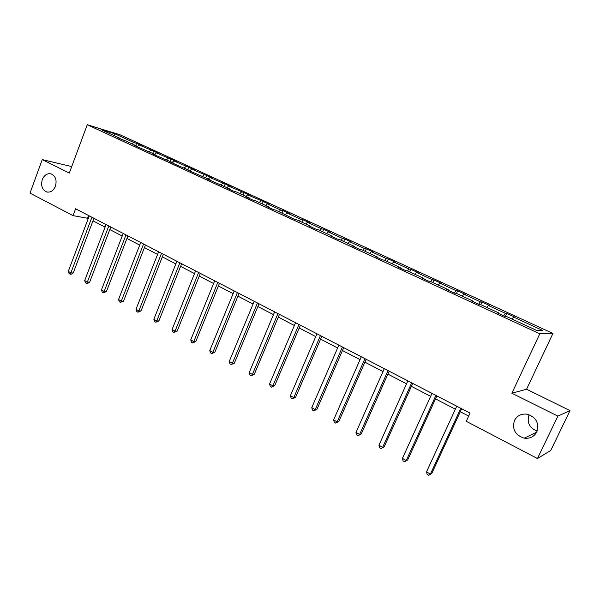 <?xml version="1.0" encoding="UTF-8"?>
<svg xmlns="http://www.w3.org/2000/svg" width="600" height="600" viewBox="0 0 600 600"><rect width="100%" height="100%" fill="white"/><g stroke="black" fill="none" stroke-linecap="round" stroke-linejoin="round"><path stroke-width="0.9" d="M55.432 186.27C53.415 190.822 50.475 192.705 46.612 191.925C42.15 189.743 40.703 185.625 42.293 179.565C44.318 174.968 47.287 173.085 51.203 173.917C55.613 176.13 57.03 180.248 55.432 186.27M537.135 431.123C529.357 427.897 526.665 422.467 529.05 414.817M536.798 431.895C534.12 436.732 529.935 438.832 524.265 438.18C515.197 435.188 511.928 429.293 514.47 420.495C517.222 415.5 521.55 413.415 527.445 414.248C536.235 417.39 539.355 423.27 536.798 431.895M552.945 333.42L119.82 134.7L87.255 124.74L539.805 333.78L552.945 333.42L526.575 389.235L511.86 393.232L557.857 416.115L570 410.603L526.575 389.235M570 410.603L550.785 450.428L537.465 458.543L557.857 416.115M71.715 166.59L42.248 159.6L30 193.118L73.043 215.632L88.297 218.385M132.075 143.895L133.792 142.5L136.597 143.34L135.743 145.59M114.488 135.795L114.877 133.808L133.792 142.5M137.468 146.422L139.208 144.99L142.005 145.83L136.597 143.34M139.208 144.99L153.578 151.148L152.708 153.413M154.65 154.305L156.36 152.873L159.097 153.683L153.578 151.148M156.36 152.873L170.917 159.113L170.025 161.392M172.155 162.375L173.858 160.92L176.55 161.7L170.917 159.113M173.858 160.92L188.618 167.243L187.71 169.545M190.035 170.618L191.73 169.132L194.362 169.882L188.618 167.243M191.73 169.132L206.685 175.538L205.763 177.87M208.298 179.04L209.985 177.525L212.558 178.238L206.685 175.538M209.985 177.525L225.142 184.02L224.205 186.368M226.958 187.635L228.63 186.097L231.142 186.78L225.142 184.02M228.63 186.097L243.998 192.683L243.045 195.053M246.015 196.425L247.68 194.85L250.132 195.502L243.998 192.683M247.68 194.85L263.265 201.532L262.29 203.925M265.5 205.403L267.15 203.805L269.535 204.413L263.265 201.532M267.15 203.805L280.627 210L282.96 210.577L281.962 212.993M285.42 214.59L287.055 212.955L289.365 213.525L282.96 210.577M287.055 212.955L300.84 219.285L303.09 219.833L302.077 222.27M305.782 223.972L307.41 222.308L309.645 222.84L303.09 219.833M307.41 222.308L321.502 228.788L323.678 229.29L322.642 231.75M326.618 233.58L328.23 231.877L330.375 232.365L323.678 229.29M328.23 231.877L342.645 238.5L344.737 238.958L343.68 241.447M347.925 243.405L349.522 241.665L351.585 242.108L344.737 238.958M349.522 241.665L364.275 248.445L366.278 248.858L365.197 251.362M369.735 253.455L371.317 251.685L373.29 252.075L366.278 248.858M371.317 251.685L386.415 258.623L388.327 258.983L387.225 261.517M392.055 263.745L393.623 261.938L395.505 262.282L388.327 258.983M393.623 261.938L409.08 269.04L410.895 269.355L409.77 271.913M414.915 274.282L416.46 272.43L418.237 272.73L410.895 269.355M416.46 272.43L432.285 279.712L434.002 279.968L432.847 282.548M438.322 285.075L439.845 283.185L441.525 283.425L434.002 279.968M439.845 283.185L456.06 290.64L457.665 290.843L456.487 293.445M462.308 296.13L463.808 294.195L465.375 294.382L457.665 290.843M463.808 294.195L480.42 301.837L481.912 301.98L480.615 304.822M486.885 307.455L488.355 305.483L489.81 305.603L481.912 301.98M488.355 305.483L505.395 313.312L506.76 313.395L505.305 316.538M512.077 319.072L513.525 317.048L514.86 317.115L506.76 313.395M513.525 317.048L542.857 330.532L537.09 330.6L507.045 316.755L505.627 316.688L497.257 312.825L498.72 312.915L481.29 304.882L479.737 304.748L471.577 300.983L473.168 301.14L456.173 293.303L454.5 293.108L446.55 289.44L448.252 289.65L431.678 282.007L429.893 281.752L422.138 278.175L423.96 278.452L407.79 270.998L405.893 270.683L398.317 267.195L400.252 267.525L384.472 260.25L382.47 259.882L375.082 256.47L377.115 256.86L361.71 249.757L359.61 249.337L352.403 246.007L354.532 246.45L339.487 239.513L337.298 239.04L330.255 235.792L332.475 236.28L317.79 229.507L315.51 228.99L308.632 225.817L310.935 226.35L296.587 219.735L294.218 219.173L275.865 210.18L273.42 209.58L266.858 206.55L269.325 207.165L255.615 200.85L253.095 200.205L246.675 197.243L249.218 197.903L235.808 191.722L233.22 191.032L226.942 188.137L229.56 188.835L207.653 179.243L210.33 179.97L188.775 170.535L191.52 171.3L176.19 164.73L170.31 162.015L173.115 162.817L157.995 156.337L152.243 153.683L155.1 154.515L134.55 145.523L137.46 146.385L125.692 140.955L117.233 137.535L120.195 138.42L101.032 129.585L114.877 133.808M537.465 458.543L466.252 421.298L470.055 413.1L75.6 208.8L73.043 215.632M137.565 146.91L137.46 146.385M149.115 151.755L150.825 150.33M155.197 155.047L155.1 154.515M166.507 159.773L168.21 158.325M173.197 163.35L173.115 162.817M184.267 167.955L185.962 166.485M191.595 171.833L191.52 171.3M202.403 176.317L204.09 174.817M210.397 180.51L210.33 179.97M220.935 184.86L222.608 183.33M229.62 189.375L229.56 188.835M239.865 193.59L241.53 192.022M249.263 198.435L249.218 197.903M259.207 202.507L260.865 200.91M269.362 207.705L269.325 207.165M278.985 211.62L280.627 210M289.92 217.185L289.89 216.653M299.205 220.942L300.84 219.285M310.95 226.89L310.935 226.35M319.89 230.475L321.502 228.788M332.483 236.82L332.475 236.28M341.04 240.233L342.645 238.5M354.517 246.99L354.532 246.45M362.692 250.208L364.275 248.445M377.093 257.4L377.115 256.86M384.847 260.423L386.415 258.623M400.215 268.065L400.252 267.525M407.475 270.945L409.08 269.04M423.9 278.993L423.96 278.452M430.545 281.85L432.285 279.712M448.185 290.19L448.252 289.65M454.222 292.98L456.06 290.64M473.077 301.673L473.168 301.14M478.612 304.23L480.42 301.837M498.615 313.455L498.72 312.915M503.61 315.757L505.395 313.312M42.248 159.6L69.308 173.062L87.255 124.74M511.86 393.232L539.805 333.78M92.985 220.822L105.075 227.108M109.778 229.553L122.212 236.017M126.93 238.47L139.71 245.115M144.442 247.575L157.583 254.4M162.33 256.868L175.845 263.895M180.608 266.37L194.513 273.6M199.29 276.082L213.593 283.515M218.385 286.005L233.1 293.655M237.907 296.153L253.058 304.028M257.873 306.532L273.465 314.64M278.295 317.145L294.353 325.493M299.19 328.013L315.735 336.608M320.58 339.127L337.62 347.985M342.48 350.513L360.038 359.64M364.905 362.168L383.002 371.572M387.877 374.108L406.537 383.805M411.412 386.34L430.658 396.345M435.54 398.88L455.385 409.2M460.275 411.735L468.66 416.1M88.59 215.528L87.637 218.048M120.308 138.953L120.195 138.42M460.785 408.3L430.425 474.06L426.51 471.87L456.757 406.215M461.655 408.75L431.768 473.452L428.715 475.26L427.147 474.382L426.51 471.87M431.768 473.452L428.715 475.26M435.923 395.423L406.245 460.53L402.42 458.393L432 393.39M436.89 395.918L407.67 459.982L404.603 461.745L403.08 460.89L402.42 458.393M407.67 459.982L404.603 461.745M411.675 382.868L382.65 447.33L378.93 445.245L407.85 380.88M412.732 383.407L384.158 446.842L381.09 448.553L379.597 447.72L378.93 445.245M384.158 446.842L381.09 448.553M388.028 370.612L359.632 434.445L355.995 432.405L384.285 368.678M389.168 371.205L361.215 434.018L359.632 434.445L358.14 435.683L356.685 434.873L355.995 432.405M361.215 434.018L358.14 435.683M364.942 358.657L337.163 421.868L333.615 419.88L361.298 356.767M366.165 359.295L338.812 421.493L337.163 421.868L335.73 423.12L334.312 422.325L333.615 419.88M338.812 421.493L335.73 423.12M342.413 346.987L315.225 409.59L311.76 407.647L338.85 345.15M343.718 347.663L316.942 409.268L315.225 409.59L313.86 410.857L312.472 410.077L311.76 407.647M316.942 409.268L313.86 410.857M320.415 335.595L293.798 397.597L290.415 395.7L316.942 333.795M321.795 336.308L295.582 397.327L293.798 397.597L292.493 398.873L291.142 398.115L290.415 395.7M295.582 397.327L292.493 398.873M298.928 324.472L272.865 385.882L269.558 384.03L295.538 322.71M300.375 325.222L274.71 385.658L272.865 385.882L271.62 387.165L270.293 386.423L269.558 384.03M274.71 385.658L271.62 387.165M277.942 313.597L252.413 374.438L249.18 372.623L274.62 311.88M279.457 314.385L254.31 374.257L252.413 374.438L251.22 375.728L249.93 375L249.18 372.623M254.31 374.257L251.22 375.728M257.43 302.978L232.417 363.24L229.252 361.47L254.19 301.298M259.005 303.795L234.368 363.112L232.417 363.24L231.278 364.545L230.017 363.84L229.252 361.47M234.368 363.112L231.278 364.545M237.382 292.59L212.873 352.305L209.775 350.572L234.21 290.947M239.017 293.438L214.868 352.215L212.873 352.305L211.778 353.61L210.548 352.92L209.775 350.572M214.868 352.215L211.778 353.61M217.778 282.442L193.755 341.603L190.725 339.907L214.68 280.837M219.472 283.32L195.803 341.55L193.755 341.603L192.712 342.923L191.505 342.24L190.725 339.907M195.803 341.55L192.712 342.923M198.615 272.513L175.05 331.14L172.095 329.483L195.577 270.938M200.362 273.42L177.142 331.125L175.05 331.14L174.06 332.46L172.875 331.793L172.095 329.483M177.142 331.125L174.06 332.46M179.858 262.8L156.75 320.895L153.855 319.275L176.895 261.263M181.657 263.73L158.895 320.925L156.75 320.895L155.812 322.222L154.65 321.577L153.855 319.275M158.895 320.925L155.812 322.222M161.512 253.298L138.847 310.875L136.012 309.285L158.61 251.798M163.365 254.257L141.03 310.935L138.847 310.875L137.947 312.21L136.815 311.572L136.012 309.285M141.03 310.935L137.947 312.21M143.558 243.998L121.32 301.065L118.545 299.513L140.715 242.528M145.455 244.98L123.54 301.155L121.32 301.065L120.458 302.4L119.355 301.778L118.545 299.513M123.54 301.155L120.458 302.4M125.985 234.892L104.153 291.457L101.438 289.935L123.203 233.452M127.92 235.897L106.41 291.585L104.153 291.457L103.343 292.8L102.255 292.192L101.438 289.935M106.41 291.585L103.343 292.8M108.773 225.983L87.345 282.053L84.69 280.56L106.05 224.572M110.752 227.01L89.64 282.21L87.345 282.053L86.573 283.395L85.508 282.803L84.69 280.56M89.64 282.21L87.488 283.455L86.573 283.395M91.92 217.252L70.883 272.835L68.28 271.38L89.25 215.873M93.938 218.303L73.207 273.022L70.883 272.835L70.148 274.185L69.105 273.6L68.28 271.38M73.207 273.022L71.078 274.26L70.148 274.185M46.612 191.925L47.812 192.157M524.265 438.18L536.662 432.18"/></g></svg>
